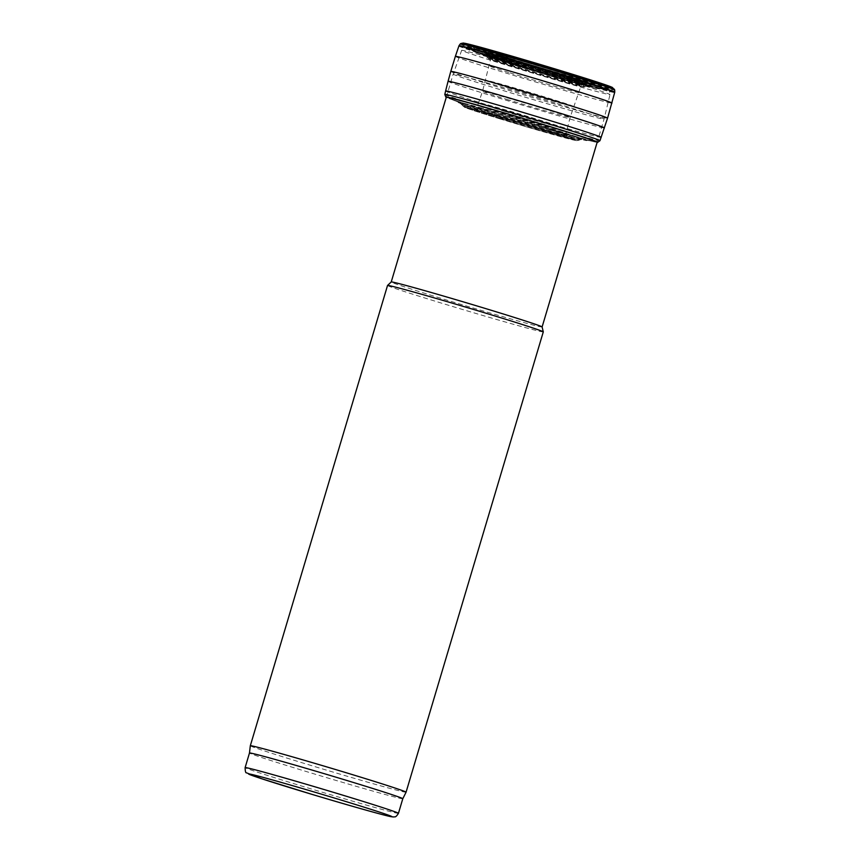 <?xml version="1.0" encoding="UTF-8"?>
<svg xmlns="http://www.w3.org/2000/svg" width="860" height="860" viewBox="0 0 860 860"><rect width="100%" height="100%" fill="white"/><g stroke="black" fill="none" stroke-linecap="round" stroke-linejoin="round"><path stroke-width="0.64" stroke-dasharray="4.3 3.22" d="M557.14 103.63A78.722 1.537 16.6 0 1 604.075 119.11L604.075 119.11A78.722 1.537 16.6 0 1 528.19 98.094A78.722 1.537 16.6 0 1 453.177 74.132A78.722 1.537 16.6 0 1 453.188 74.132A78.722 1.537 16.6 0 1 557.14 103.63M402.792 798.736L402.792 798.725A80.001 1.559 16.6 0 1 325.693 777.365A80.001 1.559 16.6 0 1 249.475 753.027L249.475 753.016M406.07 792.2A81.27 1.591 16.6 0 1 327.735 770.495A81.27 1.591 16.6 0 1 250.314 745.76M543.284 331.906A81.27 1.591 16.6 0 1 464.959 310.202A81.27 1.591 16.6 0 1 387.527 285.466M542.112 326.961L542.112 326.95A78.722 1.537 16.6 0 1 542.112 326.961A78.722 1.537 16.6 0 1 466.227 305.945A78.722 1.537 16.6 0 1 391.225 281.983L391.225 281.973M563.87 79.346A77.4 1.516 16.6 0 1 610.009 94.568A77.4 1.516 16.6 0 1 535.404 73.906A77.4 1.516 16.6 0 1 461.659 50.342A77.4 1.516 16.6 0 1 563.87 79.346M446.308 97.191L453.177 74.132L461.659 50.342C463.819 47.773 465.152 46.859 465.668 47.59L500.466 56.62L563.526 75.304A73.347 1.43 16.6 0 1 580.005 82.786A73.347 1.43 16.6 0 1 467.292 48.214A73.347 1.43 16.6 0 1 563.493 75.293L608.128 90.053C608.837 89.505 609.471 91.009 610.009 94.568L604.075 119.11L597.195 142.169M562.881 75.142A71.638 1.397 16.6 0 1 579.006 82.453A71.638 1.397 16.6 0 1 468.904 48.687A71.638 1.397 16.6 0 1 562.881 75.142M562.462 75.185A70.595 1.376 16.6 0 1 604.333 89.107A70.595 1.376 16.6 0 1 536.5 70.219A70.595 1.376 16.6 0 1 469.399 48.88A70.595 1.376 16.6 0 1 562.462 75.185M560.419 75.959A65.941 1.29 16.6 0 1 599.528 88.967A65.941 1.29 16.6 0 1 536.167 71.326A65.941 1.29 16.6 0 1 473.484 51.396A65.941 1.29 16.6 0 1 560.419 75.959M560 76.002A64.887 1.268 16.6 0 1 574.609 82.624A64.887 1.268 16.6 0 1 474.892 52.041A64.887 1.268 16.6 0 1 560 76.002M556.764 75.207A55.943 1.097 16.6 0 1 569.352 80.915A55.943 1.097 16.6 0 1 483.385 54.545A55.943 1.097 16.6 0 1 556.764 75.207M555.872 75.551A53.911 1.053 16.6 0 1 587.971 86.172A53.911 1.053 16.6 0 1 536.038 71.756A53.911 1.053 16.6 0 1 484.696 55.384A53.911 1.053 16.6 0 1 555.872 75.551M554.539 76.712A51.396 1 16.6 0 1 585.144 86.838A51.396 1 16.6 0 1 535.64 73.1A51.396 1 16.6 0 1 486.685 57.491A51.396 1 16.6 0 1 554.539 76.712M553.657 77.056A49.364 0.968 16.6 0 1 564.762 82.087A49.364 0.968 16.6 0 1 488.899 58.824A49.364 0.968 16.6 0 1 553.657 77.056M398.449 813.323A80.001 1.559 16.6 0 1 321.339 791.963A80.001 1.559 16.6 0 1 245.121 767.614M467.603 44.903A77.561 1.516 -163.4 0 0 509.378 58.297A77.561 1.516 -163.4 0 0 509.851 58.448A77.561 1.516 -163.4 0 0 608.009 86.763M510.367 58.566A75.411 1.473 -163.4 0 0 510.636 58.652L501.348 55.782A75.411 1.473 -163.4 0 0 510.367 58.566M460.852 43.527A80.13 1.569 -163.4 0 0 508.464 59.265A80.13 1.569 -163.4 0 0 508.604 59.308A80.13 1.569 -163.4 0 0 614.416 89.3M460.272 43.924A80.571 1.569 -163.4 0 0 507.884 59.662A80.571 1.569 -163.4 0 0 508.281 59.791A80.571 1.569 -163.4 0 0 614.685 89.956M459.003 45.698A81.27 1.591 -163.4 0 0 507.389 61.662A81.27 1.591 -163.4 0 0 507.454 61.684A81.27 1.591 -163.4 0 0 614.771 92.138M458.885 46.042A81.291 1.591 -163.4 0 0 505.594 61.49A81.291 1.591 -163.4 0 0 507.346 62.017A81.291 1.591 -163.4 0 0 614.685 92.482M455.359 56.395A81.7 1.591 -163.4 0 0 501.616 71.703A81.7 1.591 -163.4 0 0 504.067 72.455A81.7 1.591 -163.4 0 0 611.965 103.071M450.78 71.434A81.797 1.602 -163.4 0 0 497.951 87.032A81.797 1.602 -163.4 0 0 499.542 87.526A81.797 1.602 -163.4 0 0 607.558 118.175M448.06 81.313A81.582 1.591 -163.4 0 0 495.145 96.879A81.582 1.591 -163.4 0 0 496.693 97.363A81.582 1.591 -163.4 0 0 604.429 127.936M445.609 90.999A81.162 1.58 -163.4 0 0 493.446 106.79A81.162 1.58 -163.4 0 0 493.995 106.952A81.162 1.58 -163.4 0 0 601.172 137.374M444.803 94.439A80.958 1.58 -163.4 0 0 492.737 110.252A80.958 1.58 -163.4 0 0 493.06 110.349A80.958 1.58 -163.4 0 0 599.968 140.696M446.275 97.32A78.797 1.537 -163.4 0 0 447.437 97.889L445.846 97.083A79.314 1.548 -163.4 0 0 493.027 112.563A79.314 1.548 -163.4 0 0 597.646 142.341L595.872 142.136A78.797 1.537 -163.4 0 0 597.163 142.298M493.199 112.724A78.797 1.537 -163.4 0 0 595.872 142.136C588.595 140.954 535.21 125.657 493.264 112.757L447.437 97.889A78.797 1.537 -163.4 0 0 493.199 112.724M494.306 113.176A75.583 1.473 -163.4 0 0 592.927 141.416A75.583 1.473 -163.4 0 0 522.106 118.497A75.583 1.473 -163.4 0 0 450.296 98.9A75.583 1.473 -163.4 0 0 494.177 113.133A75.583 1.473 -163.4 0 0 494.306 113.176M496.585 114.928A68.381 1.333 -163.4 0 0 586.37 140.567A68.381 1.333 -163.4 0 0 521.74 119.744A68.381 1.333 -163.4 0 0 456.252 101.781A68.381 1.333 -163.4 0 0 496.542 114.918A68.381 1.333 -163.4 0 0 496.585 114.928M497.854 115.648A64.554 1.258 -163.4 0 0 572.115 137.31A64.554 1.258 -163.4 0 0 562.462 132.709A64.554 1.258 -163.4 0 0 480.557 108.295A64.554 1.258 -163.4 0 0 469.958 106.855A64.554 1.258 -163.4 0 0 497.725 115.606A64.554 1.258 -163.4 0 0 497.854 115.648M498.639 116.82A61.641 1.204 -163.4 0 0 580.005 139.954A61.641 1.204 -163.4 0 0 521.31 121.163A61.641 1.204 -163.4 0 0 461.917 104.748A61.641 1.204 -163.4 0 0 498.52 116.788A61.641 1.204 -163.4 0 0 498.639 116.82M498.832 117.723A60.469 1.183 -163.4 0 0 578.651 140.406A60.469 1.183 -163.4 0 0 521.074 121.969A60.469 1.183 -163.4 0 0 462.798 105.866A60.469 1.183 -163.4 0 0 498.714 117.68A60.469 1.183 -163.4 0 0 498.832 117.723M499.23 118.572A58.77 1.15 -163.4 0 0 576.576 140.631A58.77 1.15 -163.4 0 0 520.848 122.711A58.77 1.15 -163.4 0 0 464.4 107.188A58.77 1.15 -163.4 0 0 499.219 118.572A58.77 1.15 -163.4 0 0 499.23 118.572M499.628 118.787A57.609 1.129 -163.4 0 0 569.686 139.105A57.609 1.129 -163.4 0 0 549.572 131.591A57.609 1.129 -163.4 0 0 491.952 114.412A57.609 1.129 -163.4 0 0 465.454 107.607A57.609 1.129 -163.4 0 0 499.628 118.787M503.326 118.658A47.752 0.935 -163.4 0 0 503.476 118.701A47.752 0.935 -163.4 0 0 566.536 136.579A47.752 0.935 -163.4 0 0 521.042 122.066A47.752 0.935 -163.4 0 0 475.032 109.295A47.752 0.935 -163.4 0 0 503.326 118.658M504.175 116.025A46.408 0.903 -163.4 0 0 504.745 116.197A46.408 0.903 -163.4 0 0 566.041 133.59A46.408 0.903 -163.4 0 0 521.816 119.465A46.408 0.903 -163.4 0 0 477.085 107.07A46.408 0.903 -163.4 0 0 504.175 116.025M504.895 111.424A46.075 0.903 -163.4 0 0 506.185 111.821A46.075 0.903 -163.4 0 0 567.03 129.086A46.075 0.903 -163.4 0 0 523.127 115.057A46.075 0.903 -163.4 0 0 478.719 102.759A46.075 0.903 -163.4 0 0 504.895 111.424M506.637 99.33A45.688 0.892 -163.4 0 0 509.776 100.297A45.688 0.892 -163.4 0 0 570.105 117.422A45.688 0.892 -163.4 0 0 526.578 103.512A45.688 0.892 -163.4 0 0 482.535 91.31A45.688 0.892 -163.4 0 0 506.637 99.33M508.174 87.763A45.763 0.892 -163.4 0 0 513.033 89.268A45.763 0.892 -163.4 0 0 573.459 106.414A45.763 0.892 -163.4 0 0 529.857 92.482A45.763 0.892 -163.4 0 0 485.75 80.27A45.763 0.892 -163.4 0 0 508.174 87.763M509.958 72.864A46.494 0.903 -163.4 0 0 516.989 75.035A46.494 0.903 -163.4 0 0 578.393 92.461A46.494 0.903 -163.4 0 0 534.092 78.303A46.494 0.903 -163.4 0 0 489.265 65.887A46.494 0.903 -163.4 0 0 509.958 72.864M510.808 65.016A47.171 0.924 -163.4 0 0 518.956 67.542A47.171 0.924 -163.4 0 0 581.242 85.215A47.171 0.924 -163.4 0 0 536.307 70.853A47.171 0.924 -163.4 0 0 490.845 58.265A47.171 0.924 -163.4 0 0 510.808 65.016M510.7 63.199A48.106 0.935 -163.4 0 0 519.117 65.801A48.106 0.935 -163.4 0 0 582.629 83.839A48.106 0.935 -163.4 0 0 536.812 69.187A48.106 0.935 -163.4 0 0 490.447 56.362A48.106 0.935 -163.4 0 0 510.7 63.199M510.238 62.479A49.59 0.968 -163.4 0 0 518.741 65.102L583.51 83.624L581.242 85.215L570.105 117.422L566.041 133.59L566.536 136.579L567.815 137.837L508.744 119.4L473.269 109.65L475.032 109.295L477.085 107.07L482.535 91.31L490.845 58.265L489.824 55.696L510.26 62.479M509.303 62.081A52.17 1.021 -163.4 0 0 517.86 64.726A52.17 1.021 -163.4 0 0 585.982 84.226A52.17 1.021 -163.4 0 0 537.048 68.391A52.17 1.021 -163.4 0 0 487.426 54.846A52.17 1.021 -163.4 0 0 509.303 62.081M506.475 60.103A60.318 1.183 -163.4 0 0 515.258 62.812A60.318 1.183 -163.4 0 0 594.464 85.43A60.318 1.183 -163.4 0 0 537.446 67.058A60.318 1.183 -163.4 0 0 479.665 51.202A60.318 1.183 -163.4 0 0 506.475 60.103M505.379 59.512A63.425 1.236 -163.4 0 0 514.215 62.242A63.425 1.236 -163.4 0 0 584.983 82.936A63.425 1.236 -163.4 0 0 578.597 79.292A63.425 1.236 -163.4 0 0 496.306 54.76A63.425 1.236 -163.4 0 0 488.964 54.309A63.425 1.236 -163.4 0 0 505.379 59.512M504.433 58.308A66.349 1.29 -163.4 0 0 513.431 61.081A66.349 1.29 -163.4 0 0 601.011 85.978A66.349 1.29 -163.4 0 0 537.833 65.758A66.349 1.29 -163.4 0 0 473.892 48.085A66.349 1.29 -163.4 0 0 504.433 58.308M504.121 57.394A67.489 1.322 -163.4 0 0 513.248 60.211A67.489 1.322 -163.4 0 0 602.333 85.527A67.489 1.322 -163.4 0 0 538.07 64.951A67.489 1.322 -163.4 0 0 473.021 46.977A67.489 1.322 -163.4 0 0 504.121 57.394M503.981 57.029A68.015 1.333 -163.4 0 0 513.151 59.856A68.015 1.333 -163.4 0 0 602.903 85.376A68.015 1.333 -163.4 0 0 538.166 64.64A68.015 1.333 -163.4 0 0 472.635 46.547A68.015 1.333 -163.4 0 0 503.981 57.029M503.218 56.244A70.305 1.376 -163.4 0 0 512.485 59.103L503.218 56.244M604.333 89.107L586.961 84.667C558.892 76.959 508.4 61.834 485.663 54.449L469.302 48.827L476.193 52.589L569.943 81.302L596.593 88.483L604.333 89.107M587.971 86.172L552.442 76.067L483.836 54.717L488.985 58.889L535.221 73.498L574.695 84.828L583.865 86.957L587.971 86.172M592.927 141.416L493.554 112.832L450.231 98.868L469.958 106.855L460.455 103.512L464.4 107.188L525.567 126.603L576.576 140.631L581.897 139.718L572.115 137.31L592.927 141.416M491.952 114.412L549.572 131.591L491.952 114.412M510.098 62.436L584.499 83.936L595.163 85.538L584.983 82.936L599.033 86.247L604.042 85.301L597.098 83.667C580.521 79.432 534.511 65.994 503.261 56.255L471.721 45.859L473.892 48.085L475.397 49.385L488.964 54.309L479.02 50.912L489.512 55.674L510.098 62.436"/><path stroke-width="1.29" d="M245.121 767.614A80.001 1.559 16.6 0 1 350.751 797.596A80.001 1.559 16.6 0 1 398.449 813.323C395.224 818.483 394.675 816.323 393.353 817L389.956 816.473C379.486 814.162 342.968 803.692 313.029 794.683L261.805 778.784L246.53 772.828C245.67 773.086 245.197 771.345 245.121 767.614L249.475 753.016A80.001 1.559 16.6 0 1 249.475 753.016A80.001 1.559 16.6 0 1 355.105 782.998A80.001 1.559 16.6 0 1 402.792 798.725A80.001 1.559 16.6 0 1 402.792 798.736L406.07 792.2A81.27 1.591 16.6 0 0 406.07 792.189L543.284 331.906A81.27 1.591 16.6 0 1 543.284 331.906A81.27 1.591 16.6 0 0 494.844 315.921A81.27 1.591 16.6 0 0 387.537 285.456A81.27 1.591 16.6 0 1 387.537 285.456L250.314 745.76A81.27 1.591 16.6 0 1 357.62 776.214A81.27 1.591 16.6 0 1 406.07 792.189M387.537 285.456L391.225 281.962A78.722 1.537 16.6 0 1 391.225 281.962A78.722 1.537 16.6 0 1 495.177 311.481A78.722 1.537 16.6 0 1 542.112 326.94L543.284 331.885M347.462 802.014A74.917 1.462 16.6 0 1 364.328 809.658A74.917 1.462 16.6 0 1 249.196 774.344A74.917 1.462 16.6 0 1 347.462 802.014M608.009 86.763A77.561 1.516 -163.4 0 0 538.381 63.909A77.561 1.516 -163.4 0 0 467.603 44.903M614.416 89.3A80.13 1.569 -163.4 0 0 538.07 64.941A80.13 1.569 -163.4 0 0 460.852 43.527L463.368 43.032L476.365 46.117L530.953 61.705L604.225 84.388L612.298 87.376L614.685 89.956A80.571 1.569 -163.4 0 0 537.919 65.457A80.571 1.569 -163.4 0 0 460.272 43.924L460.852 43.527M601.172 137.374A81.162 1.58 -163.4 0 0 523.847 112.671A81.162 1.58 -163.4 0 0 445.609 90.999L444.803 94.439A80.958 1.58 -163.4 0 1 522.837 116.046A80.958 1.58 -163.4 0 1 599.968 140.696L607.558 118.175L614.771 92.138A81.27 1.591 -163.4 0 0 537.339 67.392A81.27 1.591 -163.4 0 0 459.003 45.698L460.272 43.924M614.685 92.482A81.291 1.591 -163.4 0 0 537.242 67.746A81.291 1.591 -163.4 0 0 458.885 46.042L459.003 45.698M611.965 103.071A81.7 1.591 -163.4 0 0 534.114 78.206A81.7 1.591 -163.4 0 0 455.359 56.395L458.885 46.042M607.558 118.175A81.797 1.602 -163.4 0 0 529.62 93.278A81.797 1.602 -163.4 0 0 450.78 71.434L455.359 56.395M604.429 127.936A81.582 1.591 -163.4 0 0 526.696 103.103A81.582 1.591 -163.4 0 0 448.06 81.313L450.78 71.434M597.152 142.33L597.646 142.341A79.314 1.548 -163.4 0 0 522.213 118.142A79.314 1.548 -163.4 0 0 445.846 97.083L444.803 94.439M597.163 142.298A78.797 1.537 -163.4 0 0 522.17 118.271A78.797 1.537 -163.4 0 0 446.275 97.32L445.846 97.083M398.449 813.323L402.792 798.725M249.475 753.016L250.314 745.76M542.112 326.95L597.195 142.169M391.225 281.973L446.308 97.191M614.771 92.138L614.685 89.956M445.609 90.999L448.06 81.313M597.646 142.341L599.968 140.696"/></g></svg>
